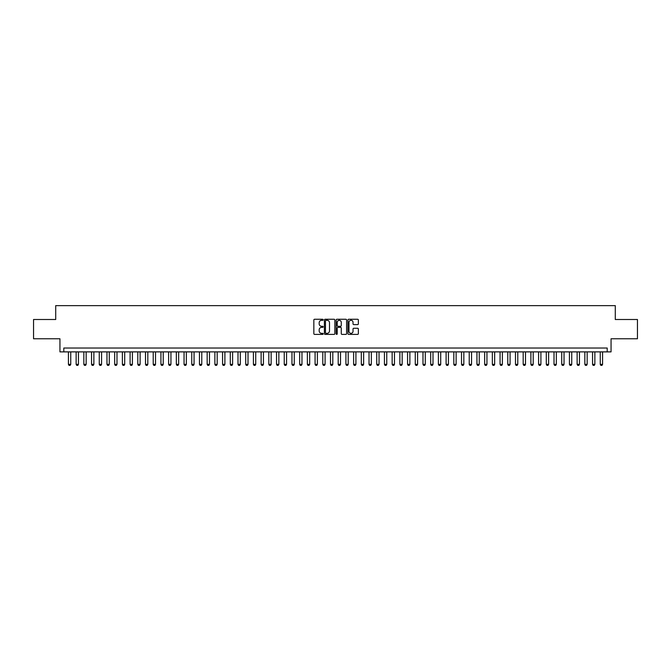 <?xml version="1.0" encoding="UTF-8"?>
<svg xmlns="http://www.w3.org/2000/svg" width="671" height="671" viewBox="0 0 671 671"><rect width="100%" height="100%" fill="white"/><g stroke="black" fill="none" stroke-linecap="round" stroke-linejoin="round"><path stroke-width="1.01" d="M323.17 319.79A0.528 0.528 0 0 0 322.642 319.262L314.598 319.262A0.755 0.755 0 0 0 313.843 320.017L313.843 333.638A0.755 0.755 0 0 0 314.598 334.393L322.642 334.393A0.528 0.528 0 0 0 323.17 333.864A0.528 0.528 0 0 0 322.642 333.336L321.602 333.336A2.424 2.424 0 0 1 319.178 330.912L319.178 329.78A2.424 2.424 0 0 1 321.602 327.356L322.642 327.356A0.528 0.528 0 0 0 323.17 326.827A0.528 0.528 0 0 0 322.642 326.299L321.602 326.299A2.424 2.424 0 0 1 319.178 323.875L319.178 322.743A2.424 2.424 0 0 1 321.602 320.319L322.642 320.319A0.528 0.528 0 0 0 323.17 319.79M357.609 324.596A0.755 0.755 0 0 0 358.364 323.841L358.364 320.017A0.755 0.755 0 0 0 357.609 319.262L348.685 319.262A0.755 0.755 0 0 0 347.93 320.017L347.93 333.638A0.755 0.755 0 0 0 348.685 334.393L357.609 334.393A0.755 0.755 0 0 0 358.364 333.638L358.364 329.025A0.755 0.755 0 0 0 357.609 328.27L353.793 328.27A0.755 0.755 0 0 0 353.03 329.025L353.03 331.315A2.021 2.021 0 0 1 351.008 333.336A2.021 2.021 0 0 1 348.987 331.315L348.987 322.348A2.021 2.021 0 0 1 351.008 320.319A2.021 2.021 0 0 1 353.03 322.348L353.03 323.841A0.755 0.755 0 0 0 353.793 324.596L357.609 324.596M607.196 351.881L611.055 351.881L611.055 338.78L637.45 338.78L637.45 319.505L615.29 319.505L615.29 305.632L55.71 305.632L55.71 319.505L33.55 319.505L33.55 338.78L59.945 338.78L59.945 351.881L607.196 351.881L607.196 348.023L63.804 348.023L63.804 351.881M334.837 320.017A0.755 0.755 0 0 0 334.083 319.262L325.15 319.262A0.755 0.755 0 0 0 324.395 320.017L324.395 333.638A0.755 0.755 0 0 0 325.15 334.393L334.083 334.393A0.755 0.755 0 0 0 334.837 333.638L334.837 320.017M336.917 319.262L345.85 319.262A0.755 0.755 0 0 1 346.605 320.017L346.605 333.638A0.755 0.755 0 0 1 345.85 334.393L342.025 334.393A0.755 0.755 0 0 1 341.271 333.638L341.271 328.119A0.755 0.755 0 0 0 340.516 327.356L337.974 327.356A0.755 0.755 0 0 0 337.219 328.119L337.219 333.864A0.528 0.528 0 0 1 336.691 334.393A0.528 0.528 0 0 1 336.163 333.864L336.163 320.017A0.755 0.755 0 0 1 336.917 319.262M325.989 320.319A0.528 0.528 0 0 0 325.46 320.855L325.46 332.808A0.528 0.528 0 0 0 325.989 333.336L327.087 333.336A2.424 2.424 0 0 0 329.503 330.912L329.503 322.743A2.424 2.424 0 0 0 327.087 320.319L325.989 320.319M341.271 322.382A2.021 2.021 0 0 0 339.241 320.361A2.021 2.021 0 0 0 337.219 322.382L337.219 325.544A0.755 0.755 0 0 0 337.974 326.299L340.516 326.299A0.755 0.755 0 0 0 341.271 325.544L341.271 322.382M68.425 351.881L68.425 364.361L70.74 364.361L70.74 351.881M70.74 364.361L70.161 365.368L69.004 365.368L68.425 364.361M76.133 351.881L76.133 364.361L78.448 364.361L78.448 351.881M78.448 364.361L77.87 365.368L76.712 365.368L76.133 364.361M83.841 351.881L83.841 364.361L86.156 364.361L86.156 351.881M86.156 364.361L85.578 365.368L84.42 365.368L83.841 364.361M91.55 351.881L91.55 364.361L93.865 364.361L93.865 351.881M93.865 364.361L93.286 365.368L92.128 365.368L91.55 364.361M99.258 351.881L99.258 364.361L101.573 364.361L101.573 351.881M101.573 364.361L100.994 365.368L99.836 365.368L99.258 364.361M106.966 351.881L106.966 364.361L109.281 364.361L109.281 351.881M109.281 364.361L108.702 365.368L107.545 365.368L106.966 364.361M114.674 351.881L114.674 364.361L116.989 364.361L116.989 351.881M116.989 364.361L116.41 365.368L115.253 365.368L114.674 364.361M122.382 351.881L122.382 364.361L124.697 364.361L124.697 351.881M124.697 364.361L124.118 365.368L122.961 365.368L122.382 364.361M130.09 351.881L130.09 364.361L132.405 364.361L132.405 351.881M132.405 364.361L131.826 365.368L130.669 365.368L130.09 364.361M137.798 351.881L137.798 364.361L140.113 364.361L140.113 351.881M140.113 364.361L139.534 365.368L138.377 365.368L137.798 364.361M145.506 351.881L145.506 364.361L147.813 364.361L147.813 351.881M147.813 364.361L147.243 365.368L146.085 365.368L145.506 364.361M153.214 351.881L153.214 364.361L155.521 364.361L155.521 351.881M155.521 364.361L154.951 365.368L153.793 365.368L153.214 364.361M160.923 351.881L160.923 364.361L163.229 364.361L163.229 351.881M163.229 364.361L162.65 365.368L161.501 365.368L160.923 364.361M168.631 351.881L168.631 364.361L170.937 364.361L170.937 351.881M170.937 364.361L170.359 365.368L169.209 365.368L168.631 364.361M176.339 351.881L176.339 364.361L178.645 364.361L178.645 351.881M178.645 364.361L178.067 365.368L176.918 365.368L176.339 364.361M184.047 351.881L184.047 364.361L186.353 364.361L186.353 351.881M186.353 364.361L185.775 365.368L184.617 365.368L184.047 364.361M191.755 351.881L191.755 364.361L194.062 364.361L194.062 351.881M194.062 364.361L193.483 365.368L192.325 365.368L191.755 364.361M199.455 351.881L199.455 364.361L201.77 364.361L201.77 351.881M201.77 364.361L201.191 365.368L200.033 365.368L199.455 364.361M207.163 351.881L207.163 364.361L209.478 364.361L209.478 351.881M209.478 364.361L208.899 365.368L207.742 365.368L207.163 364.361M214.871 351.881L214.871 364.361L217.186 364.361L217.186 351.881M217.186 364.361L216.607 365.368L215.45 365.368L214.871 364.361M222.579 351.881L222.579 364.361L224.894 364.361L224.894 351.881M224.894 364.361L224.315 365.368L223.158 365.368L222.579 364.361M230.287 351.881L230.287 364.361L232.602 364.361L232.602 351.881M232.602 364.361L232.023 365.368L230.866 365.368L230.287 364.361M237.995 351.881L237.995 364.361L240.31 364.361L240.31 351.881M240.31 364.361L239.732 365.368L238.574 365.368L237.995 364.361M245.703 351.881L245.703 364.361L248.018 364.361L248.018 351.881M248.018 364.361L247.44 365.368L246.282 365.368L245.703 364.361M253.412 351.881L253.412 364.361L255.726 364.361L255.726 351.881M255.726 364.361L255.148 365.368L253.99 365.368L253.412 364.361M261.12 351.881L261.12 364.361L263.435 364.361L263.435 351.881M263.435 364.361L262.856 365.368L261.698 365.368L261.12 364.361M268.828 351.881L268.828 364.361L271.143 364.361L271.143 351.881M271.143 364.361L270.564 365.368L269.406 365.368L268.828 364.361M276.536 351.881L276.536 364.361L278.851 364.361L278.851 351.881M278.851 364.361L278.272 365.368L277.115 365.368L276.536 364.361M284.244 351.881L284.244 364.361L286.559 364.361L286.559 351.881M286.559 364.361L285.98 365.368L284.823 365.368L284.244 364.361M291.952 351.881L291.952 364.361L294.267 364.361L294.267 351.881M294.267 364.361L293.688 365.368L292.531 365.368L291.952 364.361M299.66 351.881L299.66 364.361L301.975 364.361L301.975 351.881M301.975 364.361L301.396 365.368L300.239 365.368L299.66 364.361M307.368 351.881L307.368 364.361L309.683 364.361L309.683 351.881M309.683 364.361L309.105 365.368L307.947 365.368L307.368 364.361M315.076 351.881L315.076 364.361L317.383 364.361L317.383 351.881M317.383 364.361L316.813 365.368L315.655 365.368L315.076 364.361M322.785 351.881L322.785 364.361L325.091 364.361L325.091 351.881M325.091 364.361L324.512 365.368L323.363 365.368L322.785 364.361M330.493 351.881L330.493 364.361L332.799 364.361L332.799 351.881M332.799 364.361L332.22 365.368L331.071 365.368L330.493 364.361M338.201 351.881L338.201 364.361L340.507 364.361L340.507 351.881M340.507 364.361L339.929 365.368L338.78 365.368L338.201 364.361M345.909 351.881L345.909 364.361L348.215 364.361L348.215 351.881M348.215 364.361L347.637 365.368L346.488 365.368L345.909 364.361M353.617 351.881L353.617 364.361L355.924 364.361L355.924 351.881M355.924 364.361L355.345 365.368L354.187 365.368L353.617 364.361M361.317 351.881L361.317 364.361L363.632 364.361L363.632 351.881M363.632 364.361L363.053 365.368L361.895 365.368L361.317 364.361M369.025 351.881L369.025 364.361L371.34 364.361L371.34 351.881M371.34 364.361L370.761 365.368L369.604 365.368L369.025 364.361M376.733 351.881L376.733 364.361L379.048 364.361L379.048 351.881M379.048 364.361L378.469 365.368L377.312 365.368L376.733 364.361M384.441 351.881L384.441 364.361L386.756 364.361L386.756 351.881M386.756 364.361L386.177 365.368L385.02 365.368L384.441 364.361M392.149 351.881L392.149 364.361L394.464 364.361L394.464 351.881M394.464 364.361L393.885 365.368L392.728 365.368L392.149 364.361M399.857 351.881L399.857 364.361L402.172 364.361L402.172 351.881M402.172 364.361L401.594 365.368L400.436 365.368L399.857 364.361M407.565 351.881L407.565 364.361L409.88 364.361L409.88 351.881M409.88 364.361L409.302 365.368L408.144 365.368L407.565 364.361M415.274 351.881L415.274 364.361L417.588 364.361L417.588 351.881M417.588 364.361L417.01 365.368L415.852 365.368L415.274 364.361M422.982 351.881L422.982 364.361L425.297 364.361L425.297 351.881M425.297 364.361L424.718 365.368L423.56 365.368L422.982 364.361M430.69 351.881L430.69 364.361L433.005 364.361L433.005 351.881M433.005 364.361L432.426 365.368L431.268 365.368L430.69 364.361M438.398 351.881L438.398 364.361L440.713 364.361L440.713 351.881M440.713 364.361L440.134 365.368L438.977 365.368L438.398 364.361M446.106 351.881L446.106 364.361L448.421 364.361L448.421 351.881M448.421 364.361L447.842 365.368L446.685 365.368L446.106 364.361M453.814 351.881L453.814 364.361L456.129 364.361L456.129 351.881M456.129 364.361L455.55 365.368L454.393 365.368L453.814 364.361M461.522 351.881L461.522 364.361L463.837 364.361L463.837 351.881M463.837 364.361L463.258 365.368L462.101 365.368L461.522 364.361M469.23 351.881L469.23 364.361L471.545 364.361L471.545 351.881M471.545 364.361L470.967 365.368L469.809 365.368L469.23 364.361M476.938 351.881L476.938 364.361L479.245 364.361L479.245 351.881M479.245 364.361L478.675 365.368L477.517 365.368L476.938 364.361M484.647 351.881L484.647 364.361L486.953 364.361L486.953 351.881M486.953 364.361L486.383 365.368L485.225 365.368L484.647 364.361M492.355 351.881L492.355 364.361L494.661 364.361L494.661 351.881M494.661 364.361L494.082 365.368L492.933 365.368L492.355 364.361M500.063 351.881L500.063 364.361L502.369 364.361L502.369 351.881M502.369 364.361L501.791 365.368L500.641 365.368L500.063 364.361M507.771 351.881L507.771 364.361L510.077 364.361L510.077 351.881M510.077 364.361L509.499 365.368L508.35 365.368L507.771 364.361M515.479 351.881L515.479 364.361L517.786 364.361L517.786 351.881M517.786 364.361L517.207 365.368L516.049 365.368L515.479 364.361M523.187 351.881L523.187 364.361L525.494 364.361L525.494 351.881M525.494 364.361L524.915 365.368L523.757 365.368L523.187 364.361M530.887 351.881L530.887 364.361L533.202 364.361L533.202 351.881M533.202 364.361L532.623 365.368L531.466 365.368L530.887 364.361M538.595 351.881L538.595 364.361L540.91 364.361L540.91 351.881M540.91 364.361L540.331 365.368L539.174 365.368L538.595 364.361M546.303 351.881L546.303 364.361L548.618 364.361L548.618 351.881M548.618 364.361L548.039 365.368L546.882 365.368L546.303 364.361M554.011 351.881L554.011 364.361L556.326 364.361L556.326 351.881M556.326 364.361L555.747 365.368L554.59 365.368L554.011 364.361M561.719 351.881L561.719 364.361L564.034 364.361L564.034 351.881M564.034 364.361L563.455 365.368L562.298 365.368L561.719 364.361M569.427 351.881L569.427 364.361L571.742 364.361L571.742 351.881M571.742 364.361L571.164 365.368L570.006 365.368L569.427 364.361M577.135 351.881L577.135 364.361L579.45 364.361L579.45 351.881M579.45 364.361L578.872 365.368L577.714 365.368L577.135 364.361M584.844 351.881L584.844 364.361L587.159 364.361L587.159 351.881M587.159 364.361L586.58 365.368L585.422 365.368L584.844 364.361M592.552 351.881L592.552 364.361L594.867 364.361L594.867 351.881M594.867 364.361L594.288 365.368L593.13 365.368L592.552 364.361M600.26 351.881L600.26 364.361L602.575 364.361L602.575 351.881M602.575 364.361L601.996 365.368L600.839 365.368L600.26 364.361"/></g></svg>
